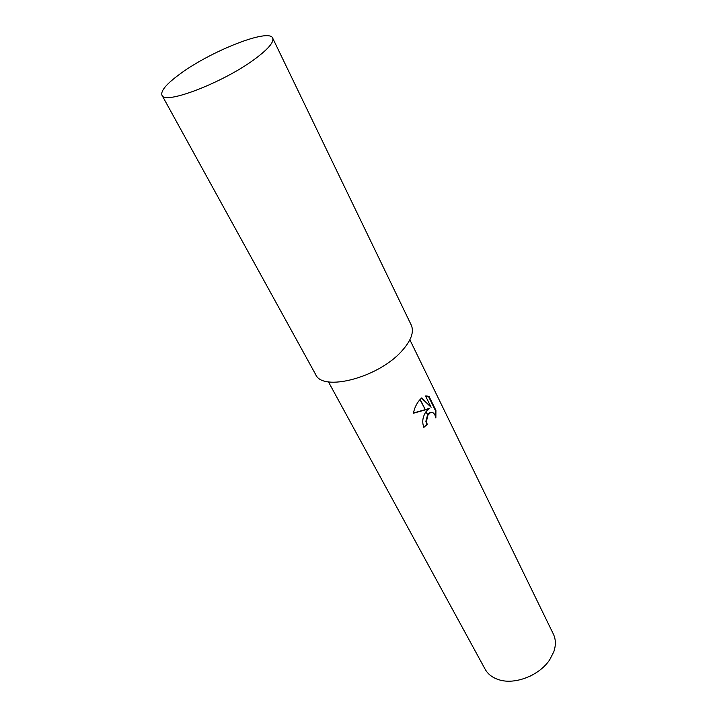 <?xml version="1.0" encoding="UTF-8"?>
<svg xmlns="http://www.w3.org/2000/svg" width="717" height="717" viewBox="0 0 717 717"><rect width="100%" height="100%" fill="white"/><g stroke="black" fill="none" stroke-linecap="round" stroke-linejoin="round"><path stroke-width="1.08" d="M161.97 95.227L315.623 374.453C322.533 392.038 378.056 377.778 401.547 351.312C411.074 340.79 414.309 332.052 411.262 325.088L272.666 38.091C269.162 28.106 211.551 50.764 180.639 73.51C166.694 83.638 160.474 90.871 161.97 95.227C164.22 105.417 225.317 81.747 256.238 57.996C268.687 48.541 274.154 41.9 272.666 38.091M328.431 381.847L485.14 669.23C487.999 674.347 492.731 677.897 499.337 679.877C515.389 684.923 539.722 675.235 549.76 659.676L553.802 651.771C556.016 645.228 555.863 639.322 553.345 634.025L409.873 339.813M423.675 426.974L427.207 424.365L423.872 427.368C421.883 422.125 422.591 416.9 425.988 411.692L427.843 415.421L426.176 411.415L429.349 408.367L425.396 409.837L420.189 399.396L421.811 397.872L431.114 407.256L425.531 395.972L429.116 396.6L435.927 410.429L435.855 417.966C434.861 413.377 432.951 411.692 430.11 412.902L428.022 415.125M426.642 424.294L425.88 421.282L427.574 414.874M427.852 415.421L426.445 421.354L427.207 424.365M435.497 416.38L435.344 410.357L428.533 396.537L429.116 396.6M435.344 410.357L435.927 410.429M425.109 409.936L413.413 413.234C414.498 407.848 416.685 403.312 419.974 399.629L425.396 409.837M425.28 409.622L429.349 408.367M413.449 413.01L425.002 409.712M427.762 414.596L429.555 412.831L431.742 412.409M428.533 396.537L426.749 395.883M431.114 407.256L421.533 398.105M529.675 676.373L533.376 674.464M430.11 412.902L429.555 412.831"/></g></svg>
